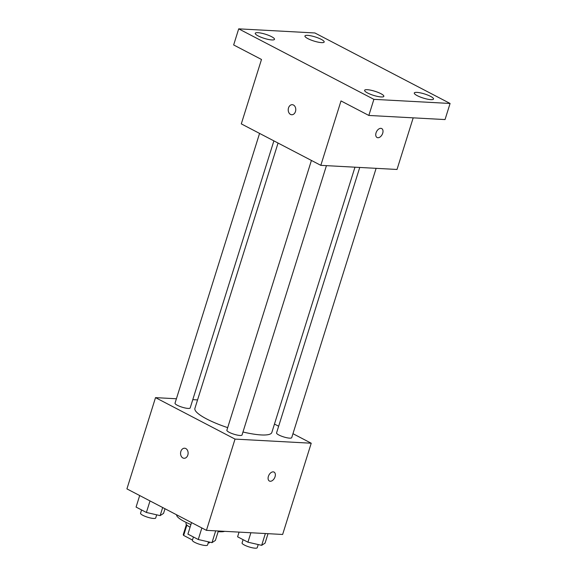 <?xml version="1.0" encoding="UTF-8"?>
<svg xmlns="http://www.w3.org/2000/svg" width="577" height="577" viewBox="0 0 577 577"><rect width="100%" height="100%" fill="white"/><g stroke="black" fill="none" stroke-linecap="round" stroke-linejoin="round"><path stroke-width="0.87" d="M209.465 542.077L209.206 542.928A13.682 2.921 17.4 0 0 209.422 542.604L209.574 542.106M209.206 542.928L208.225 542.87M192.458 540.036L183.645 535.442A13.682 2.921 17.4 0 1 183.313 534.425L186.385 524.601M186.883 525.113L183.645 535.442M190.085 527.198A14.396 3.073 -162.6 0 1 185.996 523.476L186.299 522.495M176.649 514.814A25.907 5.532 17.4 0 0 190.922 524.529M218.142 531.662A25.907 5.532 17.4 0 0 224.662 531.338M292.965 433.695L311.227 443.223L282.636 534.468L206.436 530.35L126.918 488.885L155.516 397.632L176.411 398.765M311.227 443.223L235.034 439.097L206.436 530.35M235.034 439.097L155.516 397.632M184.07 458.282A5.042 3.772 93.1 0 1 180.861 451.438A5.042 3.772 93.1 0 1 184.611 448.221A5.042 3.772 93.1 0 1 188.109 453.457A5.042 3.772 93.1 0 1 184.07 458.282A5.042 3.772 93.1 0 1 180.861 451.438A5.042 3.772 93.1 0 1 184.611 448.221M278.056 143.046L194.911 408.372A40.303 8.605 17.4 0 0 227.684 427.636M242.975 432A40.303 8.605 17.4 0 0 271.832 432.476L354.97 167.193M274.472 424.052L278.648 426.23M192.79 399.645L197.565 399.904M359.745 167.453L276.556 432.909A7.948 1.695 17.4 0 0 283.624 436.904A7.948 1.695 17.4 0 0 291.717 437.662L376.117 168.34M311.421 160.442L226.876 430.226A7.948 1.695 17.4 0 0 233.952 434.221A7.948 1.695 17.4 0 0 242.037 434.979L326.438 165.649M259.571 133.402L175.026 403.186A7.948 1.695 17.4 0 0 182.101 407.182A7.948 1.695 17.4 0 0 190.186 407.939L273.887 140.867M274.053 472.094A5.042 3.159 -62.5 0 1 274.818 477.395A5.042 3.159 -62.5 0 1 270.245 481.261A5.042 3.159 -62.5 0 1 269.394 481.03A5.042 3.159 -62.5 0 1 268.918 475.102A5.042 3.159 -62.5 0 1 274.053 472.094A5.042 3.159 -62.5 0 1 274.818 477.395A5.042 3.159 -62.5 0 1 270.252 481.261A5.042 3.159 -62.5 0 1 269.394 481.03M320.826 165.347L241.301 123.882L261.489 59.467L233.656 44.956L238.698 28.85L314.898 32.968L450.082 103.463L445.04 119.569L368.84 115.45L341.007 100.932L320.826 165.347L397.019 169.465L413.197 117.845M450.082 103.463L373.889 99.345L368.84 115.45M373.889 99.345L238.698 28.85M288.514 107.906A5.042 3.772 93.1 0 1 292.272 104.689A5.042 3.772 93.1 0 1 295.763 109.926A5.042 3.772 93.1 0 1 291.724 114.751A5.042 3.772 93.1 0 1 288.514 107.906M381.707 128.563A5.042 3.159 -62.5 0 1 382.472 133.864A5.042 3.159 -62.5 0 1 377.906 137.73A5.042 3.159 -62.5 0 1 377.048 137.499A5.042 3.159 -62.5 0 1 376.579 131.57A5.042 3.159 -62.5 0 1 381.707 128.563A5.042 3.159 -62.5 0 1 382.479 133.864A5.042 3.159 -62.5 0 1 377.906 137.73A5.042 3.159 -62.5 0 1 377.048 137.499M291.724 114.751A5.042 3.772 93.1 0 1 288.522 107.906A5.042 3.772 93.1 0 1 292.272 104.689M417.229 95.652A10.09 2.157 -162.6 0 1 414.279 92.991A10.09 2.157 -162.6 0 1 420.417 92.875A10.09 2.157 -162.6 0 1 430.579 96.373A10.09 2.157 -162.6 0 1 433.529 99.028A10.09 2.157 -162.6 0 1 427.391 99.15A10.09 2.157 -162.6 0 1 417.229 95.652M307.887 38.63A10.09 2.157 -162.6 0 1 304.93 35.976A10.09 2.157 -162.6 0 1 311.068 35.853A10.09 2.157 -162.6 0 1 321.23 39.351A10.09 2.157 -162.6 0 1 324.187 42.013A10.09 2.157 -162.6 0 1 318.05 42.128A10.09 2.157 -162.6 0 1 307.887 38.63M258.207 35.947A10.09 2.157 -162.6 0 1 255.258 33.286A10.09 2.157 -162.6 0 1 261.388 33.17A10.09 2.157 -162.6 0 1 271.558 36.668A10.09 2.157 -162.6 0 1 274.508 39.323A10.09 2.157 -162.6 0 1 268.37 39.445A10.09 2.157 -162.6 0 1 258.207 35.947M367.549 92.962A10.09 2.157 -162.6 0 1 364.599 90.308A10.09 2.157 -162.6 0 1 370.737 90.185A10.09 2.157 -162.6 0 1 380.899 93.683A10.09 2.157 -162.6 0 1 383.849 96.337A10.09 2.157 -162.6 0 1 377.711 96.46A10.09 2.157 -162.6 0 1 367.549 92.962M268.024 533.682L265.074 543.116L261.662 545.344L247.93 542.185L237.594 536.798L239.066 532.117M265.362 533.537L261.662 545.344M250.887 532.751L247.93 542.185M243.097 539.668L242.066 542.95A7.948 1.695 17.4 0 0 249.141 546.946A7.948 1.695 17.4 0 0 257.234 547.703L258.222 544.551M165 508.741L163.543 513.393L160.139 515.622L146.399 512.463L136.071 507.075L139.684 495.542M162.671 507.529L160.139 515.622M150.013 500.923L146.399 512.463M141.567 509.945L140.543 513.227A7.948 1.695 17.4 0 0 147.618 517.223A7.948 1.695 17.4 0 0 155.703 517.98L156.692 514.828M218.351 530.991L215.394 540.425L211.983 542.654L198.25 539.502L187.914 534.114L191.535 522.574M215.683 530.847L211.983 542.654M201.863 527.962L198.25 539.502M193.418 536.978L192.393 540.26A7.948 1.695 17.4 0 0 199.462 544.255A7.948 1.695 17.4 0 0 207.554 545.013L208.542 541.868"/></g></svg>
